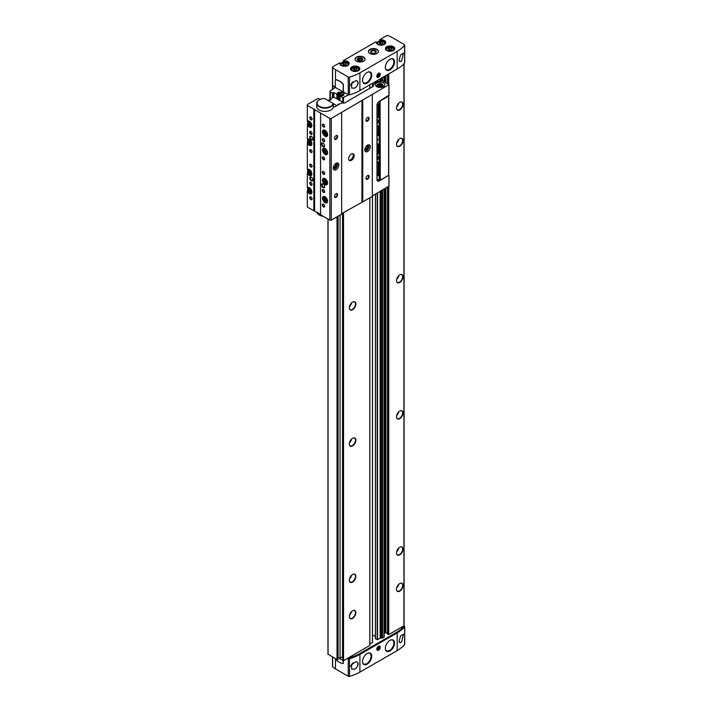 <?xml version="1.0" encoding="UTF-8"?>
<svg xmlns="http://www.w3.org/2000/svg" width="712" height="712" viewBox="0 0 712 712"><rect width="100%" height="100%" fill="white"/><g stroke="black" fill="none" stroke-linecap="round" stroke-linejoin="round"><path stroke-width="1.07" d="M332.513 657.025L332.513 666.405A1.113 0.641 0 0 0 332.646 666.708A16.679 9.63 0 0 0 335.521 668.933L348.239 676.275A1.113 0.641 0 0 0 349.512 676.4A38.92 22.473 0 0 0 359.898 672.11L397.171 650.599A38.92 22.473 0 0 0 404.594 644.6A1.113 0.641 0 0 0 404.71 644.316A1.113 0.641 0 0 0 404.594 644.031M376.666 43.085L376.434 42.088A4.673 2.697 0 0 0 380.822 45.176A4.673 2.697 0 0 0 385.717 42.346A4.673 2.697 0 0 0 380.359 39.819L379.71 39.801L379.71 40.94M339.615 62.959L332.833 66.688A1.113 0.641 0 0 0 332.513 67.142A1.113 0.641 0 0 0 332.646 67.444A16.679 9.63 0 0 0 335.521 69.678L348.239 77.021A1.113 0.641 0 0 0 349.512 77.136A38.92 22.473 0 0 0 359.898 72.855L397.171 51.335A38.92 22.473 0 0 0 404.594 45.337A1.113 0.641 0 0 0 404.71 45.061A1.113 0.641 0 0 0 404.38 44.607L391.662 37.264A16.679 9.63 0 0 0 387.8 35.6A1.113 0.641 0 0 0 386.491 35.707L379.71 39.801M380.288 40.842L380.288 40.13A4.45 2.572 0 0 1 385.495 42.667A4.45 2.572 0 0 1 384.275 44.438M377.832 44.438A4.45 2.572 0 0 1 376.603 42.667A4.45 2.572 0 0 1 376.666 42.222L375.936 41.803L343.389 60.6L343.228 62.006M340.185 64.151L339.944 63.146A4.673 2.697 0 0 0 344.332 66.243A4.673 2.697 0 0 0 349.227 63.413A4.673 2.697 0 0 0 343.878 60.876L343.228 60.867M343.798 61.908L343.798 61.196A4.45 2.572 0 0 1 349.013 63.733A4.45 2.572 0 0 1 347.785 65.495M341.342 65.495A4.45 2.572 0 0 1 340.113 63.733A4.45 2.572 0 0 1 340.185 63.288L339.455 62.87M369.884 53.471A5.002 2.893 0 0 0 375.34 54.094A5.002 2.893 0 0 0 378.428 51.424A5.002 2.893 0 0 0 373.426 48.541A5.002 2.893 0 0 0 368.416 51.424A5.002 2.893 0 0 0 369.884 53.471M356.516 61.188A5.002 2.893 0 0 0 361.972 61.811A5.002 2.893 0 0 0 365.06 59.141A5.002 2.893 0 0 0 360.058 56.257A5.002 2.893 0 0 0 355.048 59.141A5.002 2.893 0 0 0 356.516 61.188M332.566 85.04A1.113 0.641 0 0 0 332.433 85.342A1.113 0.641 0 0 0 332.566 85.654A16.679 9.63 0 0 0 335.067 87.656L330.332 90.833A1.335 0.774 0 0 0 329.941 91.376A1.335 0.774 0 0 0 330.332 91.919L332.379 93.103L333.875 92.605L337.212 94.349L338.147 93.761L337.212 92.987L338.868 92.035L340.354 92.533L341.929 91.803L344.368 93.219L343.042 94.215L343.976 94.99L342.321 95.942L340.825 95.444L339.9 96.031L342.757 97.731L348.542 94.847A1.113 0.641 0 0 0 349.512 94.847A38.92 22.473 0 0 0 359.898 90.558L397.171 69.037A38.92 22.473 0 0 0 404.594 63.048A1.113 0.641 0 0 0 404.71 62.763A1.113 0.641 0 0 0 404.594 62.478M400.527 54.931L399.032 60.6L400.527 61.481L401.675 60.929L403.392 53.151L400.527 54.931M397.171 650.599L397.171 632.888A38.92 22.473 0 0 0 404.594 626.898A1.113 0.641 0 0 0 404.71 626.613A1.113 0.641 0 0 0 404.38 626.159L403.855 625.857M400.527 636.03L403.392 634.25L401.675 642.028L400.527 642.58L399.032 641.699L400.527 636.03M348.239 676.275L348.239 658.573A1.113 0.641 0 0 0 349.512 658.698A38.92 22.473 0 0 0 359.898 654.408L397.171 632.888M356.062 668.248L354.496 669.262L351.772 669.2L351.345 664.643L356.062 661.697C358.803 662.596 358.803 664.777 356.062 668.248A4.45 2.572 -60 0 0 356.935 661.902A4.45 2.572 -60 0 0 356.062 661.697M356.062 87.149C358.803 83.678 358.803 81.497 356.062 80.598L351.345 83.544L351.764 88.092L354.496 88.163L356.062 87.149A4.45 2.572 -60 0 0 356.935 80.803A4.45 2.572 -60 0 0 356.062 80.598M339.962 658.876L343.54 660.674L348.542 657.79A1.113 0.641 0 0 0 349.512 657.79A38.92 22.473 0 0 0 359.898 653.5L396.379 632.434A38.92 22.473 0 0 0 403.811 626.444A1.113 0.641 0 0 0 403.918 626.159A1.113 0.641 0 0 0 403.811 625.875L403.935 625.35M387.577 634.072L388.752 634.57L403.811 625.875M385.886 188.146L385.886 632.683L387.515 633.627M385.886 632.683L384.168 633.128M381.223 190.834L381.223 638.005L382.558 638.148L384.035 636.928M381.223 638.005A1.113 0.641 0 0 0 380.155 638.174L377.556 639.679L375.429 638.708L375.527 194.127L375.553 638.86M372.501 634.944L375.429 636.635M369.857 644.12L372.501 642.536L372.447 195.898M348.542 657.79L369.857 645.428L369.848 197.856L369.857 645.428M343.228 92.008L343.228 84.826A1.113 0.641 -120 0 0 342.668 83.633A16.679 9.63 -120 0 0 335.93 79.735A1.113 0.641 -120 0 0 335.592 79.771A1.113 0.641 -120 0 0 335.361 80.287L335.361 87.469L348.239 94.723A1.113 0.641 0 0 0 349.512 94.847A38.92 22.473 0 0 0 359.898 90.558L396.379 69.491A38.92 22.473 0 0 0 396.397 69.482M335.681 79.735A1.113 0.641 60 0 1 335.752 79.682A1.113 0.641 60 0 1 336.082 79.646A16.679 9.63 60 0 1 342.819 83.535A1.113 0.641 60 0 1 343.389 84.737L343.389 91.919L348.239 94.723A1.113 0.641 0 0 0 348.542 94.847M342.125 103.089L342.517 102.136L334.346 97.41L333.082 97.41L330.608 98.843L330.608 99.983M352.582 309.675A4.637 2.679 -60 0 1 349.521 309.008A4.637 2.679 -60 0 1 350.268 304.54A4.637 2.679 -60 0 1 353.757 301.666A4.637 2.679 -60 0 1 355.813 304.709A4.637 2.679 -60 0 1 352.582 309.675M352.582 445.872A4.637 2.679 -60 0 1 349.521 445.205A4.637 2.679 -60 0 1 350.268 440.737A4.637 2.679 -60 0 1 353.757 437.862A4.637 2.679 -60 0 1 355.813 440.906A4.637 2.679 -60 0 1 352.582 445.872M352.582 582.06A4.637 2.679 -60 0 1 349.521 581.401A4.637 2.679 -60 0 1 350.268 576.934A4.637 2.679 -60 0 1 353.757 574.059A4.637 2.679 -60 0 1 355.813 577.103A4.637 2.679 -60 0 1 352.582 582.06M352.582 618.381A4.637 2.679 -60 0 1 349.521 617.713A4.637 2.679 -60 0 1 350.268 613.255A4.637 2.679 -60 0 1 353.757 610.38A4.637 2.679 -60 0 1 355.813 613.415A4.637 2.679 -60 0 1 352.582 618.381M399.761 282.433A4.637 2.679 -60 0 1 396.7 281.765A4.637 2.679 -60 0 1 397.447 277.306A4.637 2.679 -60 0 1 400.936 274.432A4.637 2.679 -60 0 1 402.992 277.466A4.637 2.679 -60 0 1 399.761 282.433M399.761 146.236A4.637 2.679 -60 0 1 396.7 145.568A4.637 2.679 -60 0 1 397.447 141.11A4.637 2.679 -60 0 1 400.936 138.235A4.637 2.679 -60 0 1 402.992 141.279A4.637 2.679 -60 0 1 399.761 146.236M399.761 591.147A4.637 2.679 -60 0 1 396.7 590.479A4.637 2.679 -60 0 1 397.447 586.012A4.637 2.679 -60 0 1 400.936 583.137A4.637 2.679 -60 0 1 402.992 586.181A4.637 2.679 -60 0 1 399.761 591.147M399.761 109.924A4.637 2.679 -60 0 1 396.7 109.256A4.637 2.679 -60 0 1 397.447 104.789A4.637 2.679 -60 0 1 400.936 101.914A4.637 2.679 -60 0 1 402.992 104.958A4.637 2.679 -60 0 1 399.761 109.924M399.761 418.629A4.637 2.679 -60 0 1 396.7 417.962A4.637 2.679 -60 0 1 397.447 413.503A4.637 2.679 -60 0 1 400.936 410.628A4.637 2.679 -60 0 1 402.992 413.663A4.637 2.679 -60 0 1 399.761 418.629M399.761 554.826A4.637 2.679 -60 0 1 396.7 554.159A4.637 2.679 -60 0 1 397.447 549.7A4.637 2.679 -60 0 1 400.936 546.825A4.637 2.679 -60 0 1 402.992 549.86A4.637 2.679 -60 0 1 399.761 554.826M332.513 67.142L332.513 84.844A1.113 0.641 0 0 0 332.646 85.155A16.679 9.63 0 0 0 335.361 87.291M378.535 77.261A2.448 1.415 -60 0 1 376.808 76.255A2.448 1.415 -60 0 1 378.535 73.265A2.448 1.415 -60 0 1 380.261 74.262A2.448 1.415 -60 0 1 378.535 77.261M389.936 69.909A6.506 3.756 -60 0 1 385.619 68.931A6.506 3.756 -60 0 1 386.678 62.709A6.506 3.756 -60 0 1 391.538 58.687A6.506 3.756 -60 0 1 394.466 62.914A6.506 3.756 -60 0 1 389.936 69.909M367.134 83.073A6.506 3.756 -60 0 1 362.817 82.103A6.506 3.756 -60 0 1 363.877 75.881A6.506 3.756 -60 0 1 368.736 71.85A6.506 3.756 -60 0 1 371.664 76.086A6.506 3.756 -60 0 1 367.134 83.073M348.106 658.039L348.239 658.119A1.113 0.641 0 0 0 349.512 658.244A38.92 22.473 0 0 0 359.898 653.954L396.379 632.888A38.92 22.473 0 0 0 403.811 626.898A1.113 0.641 0 0 0 403.918 626.613A1.113 0.641 0 0 0 403.846 626.382M348.239 658.573L347.714 658.271M343.068 663.504A1.113 0.641 -120 0 0 343.157 663.468A1.113 0.641 -120 0 0 343.389 662.961L343.389 660.736M335.379 658.68A1.113 0.641 -120 0 0 335.93 659.704A16.679 9.63 -120 0 0 342.668 663.593A1.113 0.641 -120 0 0 342.997 663.557A1.113 0.641 -120 0 0 343.228 663.05L343.228 660.763M378.535 650.189A2.448 1.415 -60 0 1 376.808 649.184A2.448 1.415 -60 0 1 378.535 646.193A2.448 1.415 -60 0 1 380.261 647.19A2.448 1.415 -60 0 1 378.535 650.189M367.134 664.171A6.506 3.756 -60 0 1 362.817 663.201A6.506 3.756 -60 0 1 363.877 656.98A6.506 3.756 -60 0 1 368.736 652.948A6.506 3.756 -60 0 1 371.664 657.185A6.506 3.756 -60 0 1 367.134 664.171M389.936 651.008A6.506 3.756 -60 0 1 385.619 650.038A6.506 3.756 -60 0 1 386.678 643.817A6.506 3.756 -60 0 1 391.538 639.785A6.506 3.756 -60 0 1 394.466 644.013A6.506 3.756 -60 0 1 389.936 651.008M400.794 546.843A4.45 2.572 -60 0 1 401.755 547.047A4.45 2.572 -60 0 1 402.431 550.616A4.45 2.572 -60 0 1 399.53 554.532A4.45 2.572 -60 0 1 397.305 554.755A4.45 2.572 -60 0 1 396.646 554.025M400.794 410.646A4.45 2.572 -60 0 1 401.755 410.851A4.45 2.572 -60 0 1 402.431 414.42A4.45 2.572 -60 0 1 399.53 418.336A4.45 2.572 -60 0 1 397.305 418.558A4.45 2.572 -60 0 1 396.646 417.828M400.794 101.941A4.45 2.572 -60 0 1 401.755 102.145A4.45 2.572 -60 0 1 402.431 105.705A4.45 2.572 -60 0 1 399.53 109.63A4.45 2.572 -60 0 1 397.305 109.844A4.45 2.572 -60 0 1 396.646 109.114M400.794 583.164A4.45 2.572 -60 0 1 401.755 583.368A4.45 2.572 -60 0 1 402.431 586.928A4.45 2.572 -60 0 1 399.53 590.853A4.45 2.572 -60 0 1 397.305 591.076A4.45 2.572 -60 0 1 396.646 590.337M400.794 138.261A4.45 2.572 -60 0 1 401.755 138.457A4.45 2.572 -60 0 1 402.431 142.026A4.45 2.572 -60 0 1 399.53 145.942A4.45 2.572 -60 0 1 397.305 146.165A4.45 2.572 -60 0 1 396.646 145.435M400.794 274.458A4.45 2.572 -60 0 1 401.755 274.654A4.45 2.572 -60 0 1 402.431 278.223A4.45 2.572 -60 0 1 399.53 282.139A4.45 2.572 -60 0 1 397.305 282.361A4.45 2.572 -60 0 1 396.646 281.632M353.615 610.407A4.45 2.572 -60 0 1 354.576 610.602A4.45 2.572 -60 0 1 355.252 614.171A4.45 2.572 -60 0 1 352.351 618.087A4.45 2.572 -60 0 1 350.126 618.31A4.45 2.572 -60 0 1 349.467 617.58M353.615 574.086A4.45 2.572 -60 0 1 354.576 574.29A4.45 2.572 -60 0 1 355.252 577.85A4.45 2.572 -60 0 1 352.351 581.775A4.45 2.572 -60 0 1 350.126 581.989A4.45 2.572 -60 0 1 349.467 581.259M353.615 437.889A4.45 2.572 -60 0 1 354.576 438.094A4.45 2.572 -60 0 1 355.252 441.654A4.45 2.572 -60 0 1 352.351 445.578A4.45 2.572 -60 0 1 350.126 445.792A4.45 2.572 -60 0 1 349.467 445.062M353.615 301.692A4.45 2.572 -60 0 1 354.576 301.897A4.45 2.572 -60 0 1 355.252 305.457A4.45 2.572 -60 0 1 352.351 309.382A4.45 2.572 -60 0 1 350.126 309.604A4.45 2.572 -60 0 1 349.467 308.866M400.527 642.58A4.45 2.572 -60 0 1 399.663 642.375A4.45 2.572 -60 0 1 398.996 641.619M400.527 61.481A4.45 2.572 -60 0 1 399.663 61.268A4.45 2.572 -60 0 1 398.996 60.52M358.092 60.547A2.777 1.602 0 0 0 362.025 60.547A2.777 1.602 0 0 0 362.835 59.407A2.777 1.602 0 0 0 360.058 57.797A2.777 1.602 0 0 0 357.273 59.399A2.777 1.602 0 0 0 358.092 60.547L358.092 60.547M375.206 52.928A2.296 1.326 0 0 0 375.722 52.092A2.296 1.326 0 0 0 373.426 50.766A2.296 1.326 0 0 0 371.121 52.092A2.296 1.326 0 0 0 371.646 52.928M371.459 52.83A2.777 1.602 0 0 0 375.384 52.83A2.777 1.602 0 0 0 375.384 50.561A2.777 1.602 0 0 0 371.459 50.561A2.777 1.602 0 0 0 371.459 52.83L371.459 52.83M345.062 65.077L343.202 64.783L342.703 63.715L344.065 62.923L345.925 63.217L346.424 64.285L345.062 65.077M381.552 44.011L379.692 43.726L379.193 42.649L380.555 41.866L382.415 42.15L382.914 43.227L381.552 44.011M390.594 50.143L388.734 49.849L388.236 48.781L389.598 47.989L391.458 48.282L391.956 49.351L390.594 50.143M355.68 70.292L353.82 70.007L353.321 68.931L354.683 68.147L356.543 68.432L357.041 69.509L355.68 70.292M345.925 64.578L345.925 63.217M345.427 64.863L344.065 64.65L344.065 62.923M356.543 69.794L356.543 68.432M356.045 70.088L354.683 69.874L354.683 68.147M391.458 49.644L391.458 48.282M390.959 49.929L389.598 49.715L389.598 47.989M382.415 43.512L382.415 42.15M381.917 43.797L380.555 43.583L380.555 41.866M368.086 72.01A6.114 3.533 -60 0 1 369.795 72.232A6.114 3.533 -60 0 1 370.738 77.136A6.114 3.533 -60 0 1 366.742 82.521A6.114 3.533 -60 0 1 363.681 82.823L363.601 82.779A6.114 3.533 -60 0 1 362.72 81.818M368.442 71.903A6.114 3.533 -60 0 1 369.715 72.188L369.795 72.232M390.888 639.946A6.114 3.533 -60 0 1 392.597 640.168A6.114 3.533 -60 0 1 393.54 645.072A6.114 3.533 -60 0 1 389.544 650.457A6.114 3.533 -60 0 1 386.483 650.759L386.402 650.715A6.114 3.533 -60 0 1 385.521 649.753M391.244 639.839A6.114 3.533 -60 0 1 392.526 640.124L392.597 640.168M368.086 653.109A6.114 3.533 -60 0 1 369.795 653.331A6.114 3.533 -60 0 1 370.738 658.235A6.114 3.533 -60 0 1 366.742 663.629A6.114 3.533 -60 0 1 363.681 663.931L363.601 663.878A6.114 3.533 -60 0 1 362.72 662.917M368.442 653.002A6.114 3.533 -60 0 1 369.715 653.287L369.795 653.331M390.888 58.838A6.114 3.533 -60 0 1 392.597 59.069A6.114 3.533 -60 0 1 393.54 63.964A6.114 3.533 -60 0 1 389.544 69.358A6.114 3.533 -60 0 1 386.483 69.66L386.402 69.616A6.114 3.533 -60 0 1 385.521 68.655M391.244 58.74A6.114 3.533 -60 0 1 392.526 59.025L392.597 59.069M378.295 76.638A1.985 1.148 -60 0 1 378.205 76.691A1.985 1.148 -60 0 1 376.808 76.059M378.366 73.372A1.985 1.148 -60 0 1 379.612 74.262A1.985 1.148 -60 0 1 379.612 74.359M378.205 76.691L378.375 76.593A1.744 1.006 -60 0 1 377.146 75.881A1.744 1.006 -60 0 1 378.375 73.745A1.744 1.006 -60 0 1 379.612 74.457A1.744 1.006 -60 0 1 378.375 76.593L378.205 76.691M378.375 76.22L379.167 74.19L378.375 74.119L377.591 75.098L377.591 76.148L378.375 76.22L377.591 75.766M378.01 74.573L379.167 75.241M378.295 649.567A1.985 1.148 -60 0 1 378.205 649.62A1.985 1.148 -60 0 1 376.808 648.988M378.366 646.3A1.985 1.148 -60 0 1 379.612 647.19A1.985 1.148 -60 0 1 379.612 647.297M378.205 649.62L378.375 649.522A1.744 1.006 -60 0 1 377.146 648.81A1.744 1.006 -60 0 1 378.375 646.674A1.744 1.006 -60 0 1 379.612 647.386A1.744 1.006 -60 0 1 378.375 649.522L378.205 649.62M378.375 649.148L379.167 647.119L378.375 647.048L377.591 648.027L377.591 649.077L378.375 649.148L377.591 648.694M378.01 647.502L379.167 648.169M327.956 100.445L328.641 99.983A1.388 0.801 0 0 0 330.154 100.152A1.388 0.801 0 0 0 331.018 99.413A1.388 0.801 0 0 0 330.608 98.843M328.054 654.186L337.016 659.632L338.075 659.285L338.075 216.199M333.394 103.676L336.856 105.679M339.571 104.112A1.388 0.801 0 0 0 337.666 104.86A1.388 0.801 0 0 0 337.764 105.154M340.042 215.069L340.042 658.155A1.388 0.801 0 0 0 338.075 658.155M340.042 658.155L342.517 656.722L342.517 213.182M376.959 161.464A5.002 2.893 -120 0 0 377.609 161.651L378.143 162.38L378.143 175.179L377.351 175.633A1.113 0.641 -120 0 0 377.912 175.695A1.113 0.641 -120 0 0 378.143 175.179M376.959 159.657A2.946 1.7 -120 0 0 378.259 158.162A2.946 1.7 -120 0 0 376.959 155.207M376.959 123.336A2.946 1.7 -120 0 0 378.259 121.841A2.946 1.7 -120 0 0 376.959 118.886M376.959 140.843A2.225 1.282 -120 0 0 377.752 139.73A2.225 1.282 -120 0 0 376.959 137.701M379.167 101.416L379.167 180.314L376.959 179.041M378.143 117.346L377.609 117.649L378.143 117.525L378.143 104.726A1.113 0.641 -120 0 0 377.467 103.436M377.609 117.649A5.002 2.893 -120 0 0 376.959 117.08M378.143 153.667L377.609 153.97L378.143 153.845L378.143 144.216L377.609 143.486A5.002 2.893 -120 0 1 376.959 143.308M377.609 153.97A5.002 2.893 -120 0 0 376.959 153.4M376.959 125.143A5.002 2.893 -120 0 0 377.609 125.33L378.143 126.06L378.143 135.689L377.609 135.805A5.002 2.893 -120 0 0 376.959 135.236M380.11 100.864L380.261 180.127L379.167 180.314M380.261 100.953L388.601 96.147L388.601 175.321L380.261 180.127M376.959 140.291A1.807 1.041 -120 0 0 377.378 140.211A1.807 1.041 -120 0 0 377.743 139.543M376.959 122.482A2.332 1.344 -120 0 0 377.769 122.437A2.332 1.344 -120 0 0 378.241 121.574M376.959 158.794A2.332 1.344 -120 0 0 377.769 158.749A2.332 1.344 -120 0 0 378.241 157.895M376.959 173.256A1.113 0.641 -120 0 0 377.262 173.497L378.143 174.004M378.143 115.62A5.002 2.893 -120 0 0 377.004 115.21M378.143 151.941A5.002 2.893 -120 0 0 377.004 151.523M378.143 133.776A5.002 2.893 -120 0 0 377.004 133.367L376.959 133.393M388.521 175.366L379.318 180.946A3.337 1.922 -60 0 1 377.654 181.115A3.337 1.922 -60 0 1 376.959 179.584L376.959 105.403A3.337 1.922 -60 0 1 379.318 101.318L388.912 95.248M320.338 99.315L317.988 98.416L307.388 104.531L307.29 105.403L329.861 118.432L331.276 118.432L388.912 84.701L382.736 80.928A8.704 5.029 0 0 0 373.391 85.938A8.704 5.029 0 0 0 373.408 86.241L373.408 86.277M307.762 187.425L307.29 187.665L307.326 173.158A3.613 2.083 -120 0 0 311.144 175.633A3.613 2.083 -120 0 0 311.144 171.459A3.613 2.083 -120 0 0 307.531 169.376A3.613 2.083 -120 0 0 307.326 169.527L307.326 143.014A3.613 2.083 -120 0 0 311.144 145.488A3.613 2.083 -120 0 0 311.144 141.314A3.613 2.083 -120 0 0 307.531 139.232A3.613 2.083 -120 0 0 307.326 139.383L307.326 124.849A3.613 2.083 -120 0 0 311.144 127.332A3.613 2.083 -120 0 0 311.144 123.158A3.613 2.083 -120 0 0 307.531 121.067A3.613 2.083 -120 0 0 307.326 121.218L307.29 105.403M307.771 190.202L307.326 191.314A3.613 2.083 -120 0 0 311.144 193.789A3.613 2.083 -120 0 0 311.144 189.623A3.613 2.083 -120 0 0 307.531 187.532A3.613 2.083 -120 0 0 307.326 187.683M308.029 190.905L307.326 191.314M308.029 172.749L307.326 173.158M307.29 173.141L307.771 172.046M308.029 142.605L307.326 143.014M307.29 142.996L307.771 141.902M308.029 124.44L307.326 124.849M307.29 124.831L307.771 123.746M307.29 191.297L307.29 207.094L320.569 214.312M313.832 109.176L313.832 210.868M311.304 180.812A2.225 1.282 -120 0 0 312.88 179.905A2.225 1.282 -120 0 0 311.304 177.181A2.225 1.282 -120 0 0 309.729 178.089A2.225 1.282 -120 0 0 311.304 180.812M311.304 139.953A2.225 1.282 -120 0 0 312.88 139.045A2.225 1.282 -120 0 0 311.304 136.321A2.225 1.282 -120 0 0 309.729 137.229A2.225 1.282 -120 0 0 311.304 139.953M310.913 152.439A1.664 0.961 -120 0 0 312.087 151.754A1.664 0.961 -120 0 0 310.913 149.716A1.664 0.961 -120 0 0 309.729 150.392A1.664 0.961 -120 0 0 310.913 152.439M310.913 166.964A1.664 0.961 -120 0 0 312.087 166.288A1.664 0.961 -120 0 0 310.913 164.241A1.664 0.961 -120 0 0 309.729 164.926A1.664 0.961 -120 0 0 310.913 166.964M310.913 185.12A1.664 0.961 -120 0 0 312.087 184.444A1.664 0.961 -120 0 0 310.913 182.397A1.664 0.961 -120 0 0 309.729 183.082A1.664 0.961 -120 0 0 310.913 185.12M310.913 199.654A1.664 0.961 -120 0 0 312.087 198.968A1.664 0.961 -120 0 0 310.913 196.93A1.664 0.961 -120 0 0 309.729 197.607A1.664 0.961 -120 0 0 310.913 199.654M310.913 134.274A1.664 0.961 -120 0 0 312.087 133.598A1.664 0.961 -120 0 0 310.913 131.551A1.664 0.961 -120 0 0 309.729 132.236A1.664 0.961 -120 0 0 310.913 134.274M310.913 119.75A1.664 0.961 -120 0 0 312.087 119.073A1.664 0.961 -120 0 0 310.913 117.026A1.664 0.961 -120 0 0 309.729 117.711A1.664 0.961 -120 0 0 310.913 119.75M333.394 106.773A1.664 0.961 0 0 0 335.29 106.586L341.279 103.124L344.581 103.035L348.533 100.748M316.724 103.32A8.339 4.815 180 0 0 324.832 108.126A8.339 4.815 180 0 0 333.394 103.587L333.394 106.853A8.339 4.815 180 0 1 324.832 111.401A8.339 4.815 180 0 1 316.724 106.586L316.724 103.32A8.339 4.815 180 0 1 319.163 99.911A8.339 4.815 180 0 1 319.288 99.84M348.533 100.614L373.408 86.259M372.323 195.978L388.912 186.126M320.569 113.075L320.569 214.766L329.861 220.124L331.276 220.124L341.653 214.134L341.653 112.443M325.064 184.533A3.613 2.083 -120 0 0 326.87 184.711A3.613 2.083 -120 0 0 326.87 180.536A3.613 2.083 -120 0 0 323.257 178.454A3.613 2.083 -120 0 0 322.705 181.346A3.613 2.083 -120 0 0 325.064 184.533M325.064 154.388A3.613 2.083 -120 0 0 326.87 154.566A3.613 2.083 -120 0 0 326.87 150.392A3.613 2.083 -120 0 0 323.257 148.31A3.613 2.083 -120 0 0 322.705 151.202A3.613 2.083 -120 0 0 325.064 154.388M325.064 136.232A3.613 2.083 -120 0 0 326.87 136.41A3.613 2.083 -120 0 0 326.87 132.236A3.613 2.083 -120 0 0 323.257 130.145A3.613 2.083 -120 0 0 322.705 133.046A3.613 2.083 -120 0 0 325.064 136.232M325.064 202.697A3.613 2.083 -120 0 0 326.87 202.875A3.613 2.083 -120 0 0 326.87 198.701A3.613 2.083 -120 0 0 323.257 196.61A3.613 2.083 -120 0 0 322.705 199.511A3.613 2.083 -120 0 0 325.064 202.697M323.097 146.761A2.225 1.282 -120 0 0 324.672 145.853A2.225 1.282 -120 0 0 323.097 143.13A2.225 1.282 -120 0 0 321.521 144.038A2.225 1.282 -120 0 0 323.097 146.761M323.097 187.621A2.225 1.282 -120 0 0 324.672 186.713A2.225 1.282 -120 0 0 323.097 183.99A2.225 1.282 -120 0 0 321.521 184.898A2.225 1.282 -120 0 0 323.097 187.621M323.488 127.012A1.664 0.961 -120 0 0 324.672 126.335A1.664 0.961 -120 0 0 323.488 124.289A1.664 0.961 -120 0 0 322.313 124.974A1.664 0.961 -120 0 0 323.488 127.012M323.488 141.546A1.664 0.961 -120 0 0 324.672 140.86A1.664 0.961 -120 0 0 323.488 138.813A1.664 0.961 -120 0 0 322.313 139.499A1.664 0.961 -120 0 0 323.488 141.546M323.488 159.702A1.664 0.961 -120 0 0 324.672 159.016A1.664 0.961 -120 0 0 323.488 156.978A1.664 0.961 -120 0 0 322.313 157.655A1.664 0.961 -120 0 0 323.488 159.702M323.488 174.226A1.664 0.961 -120 0 0 324.672 173.55A1.664 0.961 -120 0 0 323.488 171.503A1.664 0.961 -120 0 0 322.313 172.188A1.664 0.961 -120 0 0 323.488 174.226M323.488 192.391A1.664 0.961 -120 0 0 324.672 191.706A1.664 0.961 -120 0 0 323.488 189.668A1.664 0.961 -120 0 0 322.313 190.344A1.664 0.961 -120 0 0 323.488 192.391M323.488 206.916A1.664 0.961 -120 0 0 324.672 206.231A1.664 0.961 -120 0 0 323.488 204.193A1.664 0.961 -120 0 0 322.313 204.869A1.664 0.961 -120 0 0 323.488 206.916M329.861 118.432L329.861 220.124M331.276 118.432L331.276 220.124M336.073 197.384A2.225 1.282 -60 0 1 334.498 196.476A2.225 1.282 -60 0 1 336.073 193.753A2.225 1.282 -60 0 1 337.648 194.661A2.225 1.282 -60 0 1 336.073 197.384M336.073 139.267A2.225 1.282 -60 0 1 334.498 138.359A2.225 1.282 -60 0 1 336.073 135.636A2.225 1.282 -60 0 1 337.648 136.544A2.225 1.282 -60 0 1 336.073 139.267M336.073 169.687A3.889 2.243 -60 0 1 334.124 169.883A3.889 2.243 -60 0 1 334.124 165.389A3.889 2.243 -60 0 1 338.022 163.137A3.889 2.243 -60 0 1 338.618 166.261A3.889 2.243 -60 0 1 336.073 169.687M351.408 160.378A3.889 2.243 -60 0 1 349.458 160.574A3.889 2.243 -60 0 1 349.458 156.079A3.889 2.243 -60 0 1 353.348 153.837A3.889 2.243 -60 0 1 353.944 156.952A3.889 2.243 -60 0 1 351.408 160.378M341.653 213.68L372.323 196.432L372.323 94.732M361.945 100.276L361.945 201.968M362.728 100.276L362.728 201.968M367.526 179.219A2.225 1.282 -60 0 1 365.95 178.311A2.225 1.282 -60 0 1 367.526 175.588A2.225 1.282 -60 0 1 369.101 176.496A2.225 1.282 -60 0 1 367.526 179.219M367.526 121.111A2.225 1.282 -60 0 1 365.95 120.203A2.225 1.282 -60 0 1 367.526 117.48A2.225 1.282 -60 0 1 369.101 118.388A2.225 1.282 -60 0 1 367.526 121.111M367.526 151.531A3.889 2.243 -60 0 1 365.576 151.718A3.889 2.243 -60 0 1 365.576 147.224A3.889 2.243 -60 0 1 369.475 144.981A3.889 2.243 -60 0 1 370.071 148.096A3.889 2.243 -60 0 1 367.526 151.531M383.412 82.886A4.673 2.697 180 0 1 384.774 84.79A4.673 2.697 180 0 1 380.11 87.487A4.673 2.697 180 0 1 375.438 84.79A4.673 2.697 180 0 1 378.321 82.298A4.673 2.697 180 0 1 383.412 82.886M337.283 162.959A3.889 2.243 -60 0 1 334.818 168.958A3.889 2.243 -60 0 1 333.599 169.34M335.477 163.751A2.225 1.282 -60 0 1 336.349 165.291A2.225 1.282 -60 0 1 334.818 167.596A2.225 1.282 -60 0 1 333.385 167.373M335.219 163.983A1.807 1.041 -60 0 1 335.414 164.054A1.807 1.041 -60 0 1 335.69 165.495A1.807 1.041 -60 0 1 334.515 167.08A1.807 1.041 -60 0 1 333.617 167.169A1.807 1.041 -60 0 1 333.456 167.044M366.671 145.818A1.807 1.041 -60 0 1 366.867 145.889A1.807 1.041 -60 0 1 367.143 147.34A1.807 1.041 -60 0 1 365.968 148.924A1.807 1.041 -60 0 1 365.069 149.013A1.807 1.041 -60 0 1 364.909 148.879M368.736 144.794A3.889 2.243 -60 0 1 366.271 150.802A3.889 2.243 -60 0 1 365.051 151.175M366.929 145.595A2.225 1.282 -60 0 1 367.801 147.126A2.225 1.282 -60 0 1 366.271 149.44A2.225 1.282 -60 0 1 364.838 149.209M352.867 153.667A3.889 2.243 -60 0 1 352.947 156.854A3.889 2.243 -60 0 1 350.544 159.88A3.889 2.243 -60 0 1 349.076 160.245M335.913 135.743A1.807 1.041 -60 0 1 336.678 135.725A1.807 1.041 -60 0 1 336.954 137.167A1.807 1.041 -60 0 1 335.77 138.751A1.807 1.041 -60 0 1 334.871 138.84A1.807 1.041 -60 0 1 334.507 138.181M335.913 193.851A1.807 1.041 -60 0 1 336.678 193.833A1.807 1.041 -60 0 1 336.954 195.275A1.807 1.041 -60 0 1 335.77 196.868A1.807 1.041 -60 0 1 334.871 196.957A1.807 1.041 -60 0 1 334.507 196.29M367.365 117.578A1.807 1.041 -60 0 1 368.131 117.56A1.807 1.041 -60 0 1 368.407 119.011A1.807 1.041 -60 0 1 367.223 120.595A1.807 1.041 -60 0 1 366.324 120.684A1.807 1.041 -60 0 1 365.959 120.016M367.365 175.686A1.807 1.041 -60 0 1 368.131 175.677A1.807 1.041 -60 0 1 368.407 177.119A1.807 1.041 -60 0 1 367.223 178.703A1.807 1.041 -60 0 1 366.324 178.792A1.807 1.041 -60 0 1 365.959 178.125M323.604 204.264A1.371 0.792 -120 0 0 323.017 204.246A1.371 0.792 -120 0 0 322.812 205.341A1.371 0.792 -120 0 0 323.702 206.542A1.371 0.792 -120 0 0 324.387 206.614A1.371 0.792 -120 0 0 324.663 206.106M323.604 189.73A1.371 0.792 -120 0 0 323.017 189.721A1.371 0.792 -120 0 0 322.812 190.816A1.371 0.792 -120 0 0 323.702 192.018A1.371 0.792 -120 0 0 324.387 192.089A1.371 0.792 -120 0 0 324.663 191.572M323.604 171.574A1.371 0.792 -120 0 0 323.017 171.556A1.371 0.792 -120 0 0 322.812 172.651A1.371 0.792 -120 0 0 323.702 173.862A1.371 0.792 -120 0 0 324.387 173.924A1.371 0.792 -120 0 0 324.663 173.416M323.604 157.049A1.371 0.792 -120 0 0 323.017 157.032A1.371 0.792 -120 0 0 322.812 158.126A1.371 0.792 -120 0 0 323.702 159.337A1.371 0.792 -120 0 0 324.387 159.399A1.371 0.792 -120 0 0 324.663 158.892M323.604 138.885A1.371 0.792 -120 0 0 323.017 138.876A1.371 0.792 -120 0 0 322.812 139.97A1.371 0.792 -120 0 0 323.702 141.172A1.371 0.792 -120 0 0 324.387 141.243A1.371 0.792 -120 0 0 324.663 140.727M323.604 124.36A1.371 0.792 -120 0 0 323.017 124.342A1.371 0.792 -120 0 0 322.812 125.437A1.371 0.792 -120 0 0 323.702 126.647A1.371 0.792 -120 0 0 324.387 126.709A1.371 0.792 -120 0 0 324.663 126.202M311.019 117.097A1.371 0.792 -120 0 0 310.441 117.08A1.371 0.792 -120 0 0 310.227 118.174A1.371 0.792 -120 0 0 311.126 119.385A1.371 0.792 -120 0 0 311.803 119.447A1.371 0.792 -120 0 0 312.087 118.94M311.019 131.622A1.371 0.792 -120 0 0 310.441 131.613A1.371 0.792 -120 0 0 310.227 132.708A1.371 0.792 -120 0 0 311.126 133.909A1.371 0.792 -120 0 0 311.803 133.981A1.371 0.792 -120 0 0 312.087 133.464M311.019 197.001A1.371 0.792 -120 0 0 310.441 196.984A1.371 0.792 -120 0 0 310.227 198.078A1.371 0.792 -120 0 0 311.126 199.28A1.371 0.792 -120 0 0 311.803 199.351A1.371 0.792 -120 0 0 312.087 198.835M311.019 182.468A1.371 0.792 -120 0 0 310.441 182.459A1.371 0.792 -120 0 0 310.227 183.554A1.371 0.792 -120 0 0 311.126 184.755A1.371 0.792 -120 0 0 311.803 184.826A1.371 0.792 -120 0 0 312.087 184.31M311.019 164.312A1.371 0.792 -120 0 0 310.441 164.294A1.371 0.792 -120 0 0 310.227 165.389A1.371 0.792 -120 0 0 311.126 166.599A1.371 0.792 -120 0 0 311.803 166.661A1.371 0.792 -120 0 0 312.087 166.154M311.019 149.787A1.371 0.792 -120 0 0 310.441 149.769A1.371 0.792 -120 0 0 310.227 150.864A1.371 0.792 -120 0 0 311.126 152.065A1.371 0.792 -120 0 0 311.803 152.137A1.371 0.792 -120 0 0 312.087 151.62M323.257 184.088A1.807 1.041 -120 0 0 322.492 184.07A1.807 1.041 -120 0 0 322.216 185.52A1.807 1.041 -120 0 0 323.399 187.105A1.807 1.041 -120 0 0 324.298 187.194A1.807 1.041 -120 0 0 324.663 186.526M323.257 143.228A1.807 1.041 -120 0 0 322.492 143.21A1.807 1.041 -120 0 0 322.216 144.661A1.807 1.041 -120 0 0 323.399 146.245A1.807 1.041 -120 0 0 324.298 146.334A1.807 1.041 -120 0 0 324.663 145.666M311.464 136.419A1.807 1.041 -120 0 0 310.699 136.401A1.807 1.041 -120 0 0 310.423 137.852A1.807 1.041 -120 0 0 311.598 139.436A1.807 1.041 -120 0 0 312.506 139.525A1.807 1.041 -120 0 0 312.871 138.858M311.464 177.279A1.807 1.041 -120 0 0 310.699 177.261A1.807 1.041 -120 0 0 310.423 178.703A1.807 1.041 -120 0 0 311.598 180.296A1.807 1.041 -120 0 0 312.506 180.385A1.807 1.041 -120 0 0 312.871 179.718M325.945 201.024L324.814 200.366L324.245 198.906L324.814 198.096L325.945 198.755L326.514 200.214L325.945 201.024M310.218 191.946L309.088 191.288L308.518 189.828L309.088 189.018L310.218 189.677L310.788 191.136L310.218 191.946M325.945 182.859L324.814 182.21L324.245 180.75L324.814 179.94L325.945 180.59L326.514 182.058L325.945 182.859M310.218 173.781L309.088 173.132L308.518 171.663L309.088 170.862L310.218 171.512L310.788 172.98L310.218 173.781M325.945 152.715L324.814 152.065L324.245 150.597L324.814 149.796L325.945 150.446L326.514 151.914L325.945 152.715M310.218 143.637L309.088 142.987L308.518 141.519L309.088 140.718L310.218 141.368L310.788 142.836L310.218 143.637M325.945 134.559L324.814 133.9L324.245 132.441L324.814 131.631L325.945 132.29L326.514 133.749L325.945 134.559M310.218 125.481L309.088 124.823L308.518 123.363L309.088 122.553L310.218 123.212L310.788 124.671L310.218 125.481M325.224 198.337L324.245 198.906M325.286 198.372L325.829 199.778L324.814 200.366M325.829 199.778L326.488 200.161M309.498 122.793L308.518 123.363M309.56 122.829L310.103 124.235L309.088 124.823M310.103 124.235L310.761 124.618M325.224 131.871L324.245 132.441M325.286 131.907L325.829 133.313L324.814 133.9M325.829 133.313L326.488 133.696M309.498 140.958L308.518 141.519M309.56 140.994L310.103 142.391L309.088 142.987M310.103 142.391L310.761 142.774M325.224 150.036L324.245 150.597M325.286 150.072L325.829 151.478L324.814 152.065M325.829 151.478L326.488 151.852M309.498 171.102L308.518 171.663M309.56 171.138L310.103 172.535L309.088 173.132M310.103 172.535L310.761 172.918M325.224 180.18L324.245 180.75M325.286 180.216L325.829 181.622L324.814 182.21M325.829 181.622L326.488 181.996M309.498 189.258L308.518 189.828M309.56 189.294L310.103 190.7L309.088 191.288M310.103 190.7L310.761 191.074M323.106 216.225A8.339 4.815 180 0 1 319.163 214.953A8.339 4.815 180 0 1 316.787 212.123M323.275 216.323A8.01 4.619 180 0 1 319.403 215.086A8.01 4.619 180 0 1 319.288 215.015M333.047 103.382A8.01 4.619 180 0 1 321.726 107.245A8.01 4.619 180 0 1 319.403 99.778A8.01 4.619 180 0 1 324.467 98.434L333.394 103.587M383.012 86.027A4.45 2.572 180 0 1 383.252 86.152A4.45 2.572 180 0 1 383.741 86.49M378.811 84.505L380.368 84.265L381.498 84.915L381.08 85.814L379.532 86.054L378.401 85.395L378.811 84.505L378.811 85.636M381.018 85.823L380.368 85.44L380.368 84.265M380.368 85.44L378.873 85.671M363.681 663.931A6.114 3.533 -60 0 1 362.63 662.561M363.681 82.823A6.114 3.533 -60 0 1 362.63 81.462M386.483 650.759A6.114 3.533 -60 0 1 385.432 649.397M386.483 69.66A6.114 3.533 -60 0 1 385.432 68.29M361.607 59.381A1.602 0.926 0 0 0 361.189 58.491A1.602 0.926 0 0 0 359.64 58.251A1.602 0.926 0 0 0 358.501 58.9A1.602 0.926 0 0 0 358.919 59.799A1.602 0.926 0 0 0 360.468 60.039A1.602 0.926 0 0 0 361.607 59.381L361.189 58.491L359.64 58.251L358.501 58.9L358.919 59.799L360.468 60.039L361.607 59.381M357.273 59.416L357.273 59.399A2.777 1.602 0 0 0 358.99 60.885A2.777 1.602 0 0 0 362.025 60.538A2.777 1.602 0 0 0 362.835 59.399L362.835 59.399M361.634 60.057A2.234 1.29 0 0 0 360.637 57.895A2.234 1.29 0 0 0 357.896 59.479A2.234 1.29 0 0 0 361.634 60.057M359.64 60.004L359.64 58.251M361.189 59.719L361.189 58.491M380.359 39.819L379.87 39.534M343.878 60.876L343.389 60.6M386.794 50.516A4.673 2.697 0 0 0 394.608 49.306A4.673 2.697 0 0 0 388.885 46.004A4.673 2.697 0 0 0 386.794 50.516M351.879 70.675A4.673 2.697 0 0 0 359.693 69.465A4.673 2.697 0 0 0 353.971 66.163A4.673 2.697 0 0 0 351.879 70.675M397.171 51.335L397.171 69.037M404.594 45.337L404.594 63.048M404.594 644.6L404.594 626.898M359.898 672.11L359.898 654.408M349.512 676.4L349.512 658.698M349.512 77.136L349.512 94.847M359.898 72.855L359.898 90.558M332.566 85.654L332.566 89.543M330.332 91.919L330.332 100.098M332.379 93.103L332.379 97.82M332.691 93.103L332.691 97.642M333.554 92.605L333.554 97.41M333.875 92.605L333.875 97.41M336.901 94.349L336.901 98.888M337.212 94.349L337.212 99.075M338.075 93.851L338.075 99.573M338.868 92.035L338.868 100.027M339.179 92.035L339.179 100.205M340.042 92.533L340.042 95.898M340.354 92.533L340.354 95.711M341.618 91.803L341.618 95.711M341.929 91.803L341.929 95.898M343.113 94.304L343.113 95.488M339.962 658.111L339.962 659.063M339.962 96.12L339.962 100.659M342.757 97.731L342.757 103.089M342.757 213.048L342.757 660.674M343.54 97.731L343.54 103.089M343.54 212.594L343.54 660.674M369.795 84.844L369.795 88.475M369.795 197.892L369.795 645.517M369.857 88.439L369.857 84.808L369.848 88.448M372.438 83.322L372.438 86.953M372.438 195.907L372.438 642.625M372.447 83.313L372.447 86.944M375.527 81.533L375.527 82.645L375.553 81.524M377.253 80.536L377.253 81.764M377.253 193.13L377.253 639.688M377.556 80.367L377.556 81.657M377.556 192.952L377.556 639.679M380.155 78.863L380.155 81.043M380.155 191.457L380.155 638.174M381.223 78.249L381.223 80.937M382.344 77.599L382.344 80.919M382.344 190.193L382.344 638.183M382.558 77.474L382.558 80.919M382.558 190.068L382.558 638.148M384.035 76.62L384.035 81.613M384.035 189.214L384.035 637.293M384.943 76.104L384.943 82.138M384.943 188.689L384.943 632.683M385.886 75.552L385.886 82.681M387.577 74.582L387.577 83.66M387.577 187.167L387.577 634.25M388.129 74.262L388.129 83.98M388.129 186.847L388.129 634.57M388.752 73.897L388.752 84.336M388.752 95.871L388.752 175.312M388.752 186.491L388.752 634.57M403.935 63.786L403.935 625.803M348.239 94.723L348.239 77.021M335.521 69.678L335.521 79.833M332.646 67.444L332.646 85.155M403.811 626.898L403.811 626.444M396.379 632.888L396.379 632.434M359.898 653.954L359.898 653.5M349.512 658.244L349.512 657.79M332.646 666.708L332.646 657.105M335.521 668.933L335.521 659.143M398.773 548A4.45 2.572 -60 0 1 396.637 551.702M398.035 548.81A4.112 2.376 -60 0 1 396.976 550.652M398.773 411.803A4.45 2.572 -60 0 1 396.637 415.505M398.035 412.613A4.112 2.376 -60 0 1 396.976 414.455M398.773 103.089A4.45 2.572 -60 0 1 396.637 106.791M398.035 103.907A4.112 2.376 -60 0 1 396.976 105.75M398.773 584.312A4.45 2.572 -60 0 1 396.637 588.014M398.035 585.131A4.112 2.376 -60 0 1 396.976 586.973M398.773 139.41A4.45 2.572 -60 0 1 396.637 143.112M398.035 140.228A4.112 2.376 -60 0 1 396.976 142.071M398.773 275.606A4.45 2.572 -60 0 1 396.637 279.309M398.035 276.425A4.112 2.376 -60 0 1 396.976 278.258M351.595 611.555A4.45 2.572 -60 0 1 349.458 615.257M350.856 612.373A4.112 2.376 -60 0 1 349.797 614.207M351.595 575.234A4.45 2.572 -60 0 1 349.458 578.936M350.856 576.053A4.112 2.376 -60 0 1 349.797 577.895M351.595 439.037A4.45 2.572 -60 0 1 349.458 442.739M350.856 439.856A4.112 2.376 -60 0 1 349.797 441.698M351.595 302.84A4.45 2.572 -60 0 1 349.458 306.543M350.856 303.659A4.112 2.376 -60 0 1 349.797 305.501M352.938 81.809A4.45 2.572 -60 0 1 350.651 85.209M352.458 82.218A4.228 2.439 -60 0 1 350.802 84.666M352.938 662.908A4.45 2.572 -60 0 1 350.651 666.307M352.458 663.317A4.228 2.439 -60 0 1 350.802 665.773M364.856 59.95A4.895 2.821 0 0 0 360.058 56.595A4.895 2.821 0 0 0 355.252 59.95M365.06 59.238A5.002 2.893 0 0 0 360.058 56.435A5.002 2.893 0 0 0 355.057 59.238M378.223 52.234A4.895 2.821 0 0 0 373.426 48.87A4.895 2.821 0 0 0 368.62 52.234M378.428 51.513A5.002 2.893 0 0 0 373.426 48.719A5.002 2.893 0 0 0 368.424 51.513M358.403 70.719A4.45 2.572 0 0 0 359.631 68.948A4.45 2.572 0 0 0 355.181 66.385A4.45 2.572 0 0 0 350.731 68.948A4.45 2.572 0 0 0 351.959 70.719M393.318 50.561A4.45 2.572 0 0 0 394.537 48.79A4.45 2.572 0 0 0 390.096 46.227A4.45 2.572 0 0 0 385.646 48.79A4.45 2.572 0 0 0 386.874 50.561M347.99 65.299A3.889 2.243 0 0 0 348.453 64.231A3.889 2.243 0 0 0 347.216 62.585M341.911 62.585A3.889 2.243 0 0 0 340.674 64.231A3.889 2.243 0 0 0 341.146 65.299M342.009 65.477A3.613 2.083 0 0 0 348.052 64.543A3.613 2.083 0 0 0 343.629 61.989A3.613 2.083 0 0 0 342.009 65.477M384.471 44.233A3.889 2.243 0 0 0 384.943 43.165A3.889 2.243 0 0 0 383.697 41.518M378.401 41.518A3.889 2.243 0 0 0 377.155 43.165A3.889 2.243 0 0 0 377.627 44.233M378.49 44.411A3.613 2.083 0 0 0 384.542 43.477A3.613 2.083 0 0 0 380.119 40.922A3.613 2.083 0 0 0 378.49 44.411M393.513 50.365A3.889 2.243 0 0 0 393.985 49.288A3.889 2.243 0 0 0 392.739 47.651M387.444 47.651A3.889 2.243 0 0 0 386.198 49.288A3.889 2.243 0 0 0 386.669 50.365M387.533 50.543A3.613 2.083 0 0 0 393.585 49.609A3.613 2.083 0 0 0 389.161 47.045A3.613 2.083 0 0 0 387.533 50.543M358.599 70.524A3.889 2.243 0 0 0 359.07 69.447A3.889 2.243 0 0 0 357.833 67.8M352.529 67.8A3.889 2.243 0 0 0 351.292 69.447A3.889 2.243 0 0 0 351.755 70.524M352.627 70.702A3.613 2.083 0 0 0 358.67 69.758A3.613 2.083 0 0 0 354.247 67.204A3.613 2.083 0 0 0 352.627 70.702M328.054 219.082L328.054 654.453M337.016 216.813L337.016 659.632M337.488 216.537L337.488 659.632M378.143 135.502L377.609 135.805M376.959 179.584L379.318 180.946M388.912 175.517L388.912 186.393M314.259 109.114L314.259 210.805M314.588 109.159L314.588 210.85M388.912 84.701L388.912 95.675M325.491 201.843A3.062 1.762 -120 0 0 325.615 201.923A3.062 1.762 -120 0 0 327.146 202.075A3.062 1.762 -120 0 0 327.6 201.558M324.761 196.637A3.062 1.762 -120 0 0 324.085 196.779A3.062 1.762 -120 0 0 323.453 198.319M325.375 201.781A2.723 1.575 -120 0 0 327.048 199.413A2.723 1.575 -120 0 0 323.711 197.482A2.723 1.575 -120 0 0 325.375 201.781M309.764 192.765A3.062 1.762 -120 0 0 309.889 192.845A3.062 1.762 -120 0 0 311.42 192.996A3.062 1.762 -120 0 0 311.874 192.48M309.035 187.559A3.062 1.762 -120 0 0 308.358 187.692A3.062 1.762 -120 0 0 307.726 189.241M309.649 192.703A2.723 1.575 -120 0 0 311.322 190.335A2.723 1.575 -120 0 0 307.985 188.404A2.723 1.575 -120 0 0 309.649 192.703M325.491 183.687A3.062 1.762 -120 0 0 325.615 183.758A3.062 1.762 -120 0 0 327.146 183.91A3.062 1.762 -120 0 0 327.6 183.393M324.761 178.481A3.062 1.762 -120 0 0 324.085 178.614A3.062 1.762 -120 0 0 323.453 180.163M325.375 183.625A2.723 1.575 -120 0 0 327.048 181.249A2.723 1.575 -120 0 0 323.711 179.326A2.723 1.575 -120 0 0 325.375 183.625M309.764 174.609A3.062 1.762 -120 0 0 309.889 174.68A3.062 1.762 -120 0 0 311.42 174.832A3.062 1.762 -120 0 0 311.874 174.315M309.035 169.403A3.062 1.762 -120 0 0 308.358 169.536A3.062 1.762 -120 0 0 307.726 171.076M309.649 174.547A2.723 1.575 -120 0 0 311.322 172.171A2.723 1.575 -120 0 0 307.985 170.248A2.723 1.575 -120 0 0 309.649 174.547M325.491 153.543A3.062 1.762 -120 0 0 325.615 153.614A3.062 1.762 -120 0 0 327.146 153.765A3.062 1.762 -120 0 0 327.6 153.249M324.761 148.336A3.062 1.762 -120 0 0 324.085 148.47A3.062 1.762 -120 0 0 323.453 150.018M325.375 153.481A2.723 1.575 -120 0 0 327.048 151.104A2.723 1.575 -120 0 0 323.711 149.182A2.723 1.575 -120 0 0 325.375 153.481M309.764 144.465A3.062 1.762 -120 0 0 309.889 144.536A3.062 1.762 -120 0 0 311.42 144.687A3.062 1.762 -120 0 0 311.874 144.171M309.035 139.258A3.062 1.762 -120 0 0 308.358 139.392A3.062 1.762 -120 0 0 307.726 140.931M309.649 144.403A2.723 1.575 -120 0 0 311.322 142.026A2.723 1.575 -120 0 0 307.985 140.104A2.723 1.575 -120 0 0 309.649 144.403M325.491 135.387A3.062 1.762 -120 0 0 325.615 135.458A3.062 1.762 -120 0 0 327.146 135.609A3.062 1.762 -120 0 0 327.6 135.093M324.761 130.171A3.062 1.762 -120 0 0 324.085 130.314A3.062 1.762 -120 0 0 323.453 131.853M325.375 135.325A2.723 1.575 -120 0 0 327.048 132.948A2.723 1.575 -120 0 0 323.711 131.026A2.723 1.575 -120 0 0 325.375 135.325M309.764 126.3A3.062 1.762 -120 0 0 309.889 126.38A3.062 1.762 -120 0 0 311.42 126.531A3.062 1.762 -120 0 0 311.874 126.015M309.035 121.093A3.062 1.762 -120 0 0 308.358 121.236A3.062 1.762 -120 0 0 307.726 122.775M309.649 126.246A2.723 1.575 -120 0 0 311.322 123.87A2.723 1.575 -120 0 0 307.985 121.939A2.723 1.575 -120 0 0 309.649 126.246M381.872 84.043A2.723 1.575 180 0 1 380.653 86.677A2.723 1.575 180 0 1 377.315 84.746A2.723 1.575 180 0 1 381.872 84.043M381.988 84.114A3.062 1.762 180 0 1 382.113 84.185A3.062 1.762 180 0 1 383.012 85.431A3.062 1.762 180 0 1 379.95 87.193A3.062 1.762 180 0 1 376.888 85.431A3.062 1.762 180 0 1 377.912 84.114M376.595 42.106L376.052 41.794M340.113 63.172L339.562 62.852M332.433 85.342L332.433 89.623M329.941 91.376L329.941 100.196M338.147 93.761L338.147 99.609M343.042 94.215L343.042 95.524M339.9 96.031L339.9 100.623M339.9 658.084L339.9 658.974M372.501 83.277L372.501 86.917M372.501 195.871L372.501 642.536M375.429 81.595L375.429 82.708M375.429 194.18L375.429 638.708M384.168 76.549L384.168 81.693M384.168 189.134L384.168 637.115M387.515 74.618L387.515 83.624M387.515 187.203L387.515 634.161M404.096 63.608L404.096 625.581M404.71 45.061L404.71 62.763M403.918 626.613L403.918 626.159M404.71 644.316L404.71 626.613M340.113 63.733C339.642 66.946 349.645 66.777 349.013 63.733M376.603 42.667C376.132 45.88 386.135 45.71 385.495 42.667M359.631 68.948C358.563 71.351 356.018 71.921 351.986 70.666L350.731 68.948M394.537 48.79C393.478 51.193 390.924 51.771 386.901 50.508L385.646 48.79M348.453 64.917L348.453 64.231C345.863 61.17 343.264 61.17 340.674 64.231L340.674 64.917M384.943 43.85L384.943 43.165C382.344 40.103 379.754 40.103 377.155 43.165L377.155 43.85M393.985 49.982L393.985 49.288C391.386 46.236 388.797 46.236 386.198 49.288L386.198 49.982M359.07 70.132L359.07 69.447C356.481 66.394 353.882 66.394 351.292 69.447L351.292 70.132M327.956 219.029L327.956 654.319M389.01 175.49L389.01 186.259M389.01 84.568L389.01 95.426M324.494 196.539L324.085 196.779C323.657 197.856 321.815 198.292 325.446 201.941L327.556 201.834M308.768 187.461L308.358 187.692C307.931 188.778 306.089 189.205 309.72 192.854L311.829 192.756M324.494 178.383L324.085 178.614C323.657 179.7 321.815 180.127 325.446 183.776L327.556 183.678M308.768 169.296L308.358 169.536C307.931 170.613 306.089 171.049 309.72 174.698L311.829 174.591M324.494 148.23L324.085 148.47C323.657 149.556 321.815 149.983 325.446 153.632L327.556 153.534M308.768 139.151L308.358 139.392C307.931 140.469 306.089 140.905 309.72 144.554L311.829 144.447M324.494 130.073L324.085 130.314C323.657 131.391 321.815 131.827 325.446 135.476L327.556 135.369M308.768 120.995L308.358 121.236C307.931 122.313 306.089 122.749 309.72 126.398L311.829 126.291M383.012 86.909L383.012 85.431L382.041 84.025C379.354 83.117 377.636 83.58 376.888 85.431L376.888 86.748"/></g></svg>
